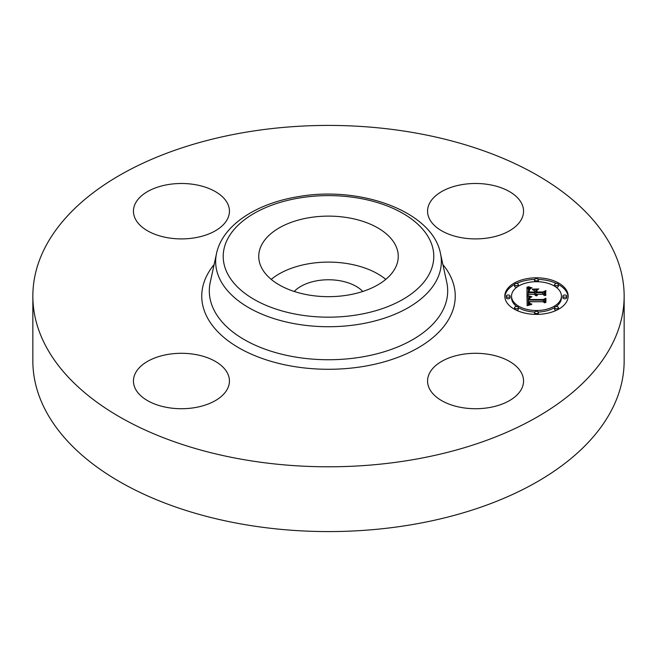 <?xml version="1.0" encoding="UTF-8"?>
<svg xmlns="http://www.w3.org/2000/svg" width="657" height="657" viewBox="0 0 657 657"><rect width="100%" height="100%" fill="white"/><g stroke="black" fill="none" stroke-linecap="round" stroke-linejoin="round"><path stroke-width="0.99" d="M271.234 279.381A69.757 40.274 180 0 1 385.766 279.381M294.205 291.462A39.165 22.609 180 0 1 317.471 280.679A39.165 22.609 180 0 1 362.795 291.462M624.15 296.102L624.15 360.898A295.65 170.689 180 0 1 411.734 524.68A295.65 170.689 180 0 1 32.85 360.898L32.85 296.102A295.65 170.689 180 0 1 245.266 132.32A295.65 170.689 180 0 1 624.15 296.102A295.65 170.689 180 0 1 411.734 459.892A295.65 170.689 180 0 1 32.85 296.102M462.052 184.609A47.994 27.709 180 0 1 523.555 211.201A47.994 27.709 180 0 1 489.079 237.785A47.994 27.709 180 0 1 427.567 211.201A47.994 27.709 180 0 1 462.052 184.609M521.617 373.209A47.994 27.709 180 0 1 523.555 381.011A47.994 27.709 180 0 1 482.386 408.44A47.994 27.709 180 0 1 429.506 388.813A47.994 27.709 180 0 1 427.567 381.011A47.994 27.709 180 0 1 468.737 353.581A47.994 27.709 180 0 1 521.617 373.209M194.948 407.603A47.994 27.709 180 0 1 133.445 381.011A47.994 27.709 180 0 1 167.921 354.419A47.994 27.709 180 0 1 229.433 381.011A47.994 27.709 180 0 1 194.948 407.603M135.383 219.003A47.994 27.709 180 0 1 133.445 211.201A47.994 27.709 180 0 1 174.614 183.771A47.994 27.709 180 0 1 227.494 203.399A47.994 27.709 180 0 1 229.433 211.201A47.994 27.709 180 0 1 188.263 238.622A47.994 27.709 180 0 1 135.383 219.003M395.432 245.053A69.757 40.274 180 0 1 398.257 256.394A69.757 40.274 180 0 1 338.421 296.258A69.757 40.274 180 0 1 261.568 267.736A69.757 40.274 180 0 1 258.743 256.394A69.757 40.274 180 0 1 318.579 216.531A69.757 40.274 180 0 1 395.432 245.053M536.482 277.812A31.676 18.289 180 0 1 568.157 296.102A31.676 18.289 180 0 1 536.482 314.391A31.676 18.289 180 0 1 504.806 296.102A31.676 18.289 180 0 1 536.482 277.812M536.482 281.697A24.958 14.413 180 0 1 561.439 296.102A24.958 14.413 180 0 1 536.482 310.515A24.958 14.413 180 0 1 511.524 296.102A24.958 14.413 180 0 1 536.482 281.697M527.201 296.159L531.201 297.26L528.581 298.229L528.244 300.06L543.257 300.159L544.76 299.214L544.76 302.869L543.142 301.752L529.37 301.752L529.813 303.411L531.891 304.109L529.509 303.542L529.008 301.834L528.335 301.752L528.713 303.805L531.431 304.511L527.144 305.677L527.004 296.102L527.201 297.728L528.622 298.188M528.138 295.707L531.915 296.75L528.138 295.995M529.903 297.851L529.378 299.51L543.298 299.518L545.901 298.245L545.901 302.335L545.524 298.689L543.405 299.756L528.984 299.756L529.14 298.294L529.903 297.851M527.004 287.068L531.152 288.382L528.524 289.655L528.154 292.685L534.634 292.685L534.634 292.201L528.91 292.201L529.09 289.803L530.322 288.875L529.361 289.926L529.287 291.995L534.634 291.995L534.634 290.788L532.293 289.515L538.091 289.515L535.792 290.854L535.792 292.685L542.772 292.685L544.571 291.667L544.571 295.584L542.772 294.287L536.818 294.287L537.327 295.519L535.792 294.287L536.597 295.864L535.2 295.289L534.634 294.287L528.786 294.287L527.004 295.363L527.004 287.068M528.302 286.682L532.08 287.897L528.302 286.961M538.756 288.932L532.564 289.137L538.756 288.932M536.958 291.995L542.879 291.995L545.901 290.591L545.524 295.42L545.524 291.043L543.043 292.201L536.58 292.201L536.958 290.361L536.958 292.201M508.165 294.993A1.922 1.109 180 0 1 510.078 296.102A1.922 1.109 180 0 1 508.165 297.21A1.922 1.109 180 0 1 506.243 296.102A1.922 1.109 180 0 1 508.165 294.993M536.482 278.65A1.922 1.109 180 0 1 538.395 279.759A1.922 1.109 180 0 1 536.482 280.868A1.922 1.109 180 0 1 534.56 279.759A1.922 1.109 180 0 1 536.482 278.65M516.459 283.438A1.922 1.109 180 0 1 518.373 284.547A1.922 1.109 180 0 1 516.459 285.655A1.922 1.109 180 0 1 514.538 284.547A1.922 1.109 180 0 1 516.459 283.438M564.798 294.993A1.922 1.109 180 0 1 566.712 296.102A1.922 1.109 180 0 1 564.798 297.21A1.922 1.109 180 0 1 562.877 296.102A1.922 1.109 180 0 1 564.798 294.993M556.504 283.438A1.922 1.109 180 0 1 558.425 284.547A1.922 1.109 180 0 1 556.504 285.655A1.922 1.109 180 0 1 554.582 284.547A1.922 1.109 180 0 1 556.504 283.438M536.482 313.561A1.922 1.109 180 0 1 534.56 312.453A1.922 1.109 180 0 1 536.482 311.344A1.922 1.109 180 0 1 538.395 312.453A1.922 1.109 180 0 1 536.482 313.561M516.459 308.774A1.922 1.109 180 0 1 514.538 307.665A1.922 1.109 180 0 1 516.459 306.556A1.922 1.109 180 0 1 518.373 307.665A1.922 1.109 180 0 1 516.459 308.774M556.504 308.774A1.922 1.109 180 0 1 554.582 307.665A1.922 1.109 180 0 1 556.504 306.556A1.922 1.109 180 0 1 558.425 307.665A1.922 1.109 180 0 1 556.504 308.774M535.792 292.685L535.792 294.254L542.772 294.254L544.571 293.227L544.571 295.584M534.634 291.084L535.792 291.084M528.901 291.979L529.213 291.166M528.154 292.685L528.154 294.254L534.634 294.254L534.634 292.685M527.004 295.363L527.004 288.637L528.811 289.351M536.03 295.215L536.03 295.716M535.931 295.083L535.931 295.683M535.857 294.952L535.857 295.658M535.808 294.812L535.808 295.634M537.106 294.968L537.106 295.379M537.015 294.862L537.015 295.322M536.95 294.755L536.95 295.264M536.892 294.64L536.892 295.223M536.851 294.525L536.851 295.182M542.772 292.685L542.772 294.254M529.213 291.141L529.213 292.201M529.386 289.392L529.386 289.877M529.222 289.589L529.222 290.837M529.09 289.803L529.09 291.371M528.992 290.041L528.992 291.609M528.918 290.312L528.918 291.88M528.869 290.599L528.869 291.552M528.162 291.158L528.162 292.39M529.854 288.07L529.854 288.801M529.632 288.012L529.632 288.891M529.435 287.963L529.435 288.981M529.246 287.914L529.246 289.072M528.926 287.815L528.926 289.261M528.655 287.733L528.655 289.294M528.351 287.626L528.351 289.187M528.187 287.561L528.187 289.129M528.014 287.495L528.014 289.064M527.834 287.421L527.834 288.99M528.606 303.69L528.606 305.25L528.31 304.659L528.244 302.524M528.195 299.346L528.244 301.629L543.257 301.727L544.76 300.783L544.76 302.869M530.207 304.413L530.207 304.856M529.953 304.363L529.953 304.914M529.714 304.314L529.714 304.971M529.501 304.248L529.501 305.02M529.304 304.175L529.304 305.07M529.131 304.101L529.131 305.119M528.975 304.01L528.975 305.152M528.836 303.912L528.836 305.193M528.713 303.805L528.713 305.226M528.507 303.559L528.507 305.119M528.433 303.411L528.433 304.979M528.368 303.255L528.368 304.823M528.31 303.091L528.31 304.659M528.277 302.918L528.277 304.478M528.253 302.729L528.253 304.29M529.008 301.834L529.008 302.557M529.558 303.132L529.558 303.567M529.493 303.025L529.493 303.526M529.443 302.902L529.443 303.485M529.402 302.77L529.402 303.444M529.353 302.319L529.353 303.394M543.257 300.159L543.257 301.727M528.244 300.06L528.244 301.629M528.228 299.921L528.228 301.489M528.212 299.773L528.212 301.341M528.203 299.633L528.203 301.202M528.195 299.485L528.195 301.054M530.207 297.063L530.207 297.522M529.977 297.005L529.977 297.572M529.764 296.956L529.764 297.629M529.55 296.907L529.55 297.695M529.353 296.849L529.353 297.761M529.164 296.792L529.164 297.843M528.984 296.742L528.984 297.925M545.524 302.516L545.524 300.257M545.524 300.003L545.901 302.335M529.501 297.941L529.501 298.426M529.353 298.048L529.353 299.001M529.23 298.163L529.23 299.732M529.14 298.294L529.14 299.756M529.074 298.467L529.074 299.756M528.984 298.902L528.984 299.756M528.975 299.034L528.975 299.6M529.345 299.165L529.345 299.756M545.524 295.42L545.524 292.611M545.524 292.332L545.901 295.223M534.65 279.414A31.676 18.289 0 0 0 516.591 283.438M514.538 284.481A31.676 18.289 0 0 0 504.831 296.89M568.124 296.89A31.676 18.289 0 0 0 558.417 284.481M556.372 283.438A31.676 18.289 0 0 0 538.305 279.414M538.264 312.042A24.958 14.413 0 0 0 554.59 307.591M556.093 306.581A24.958 14.413 0 0 0 561.439 297.67L561.439 296.102M511.524 296.102L511.524 297.67A24.958 14.413 0 0 0 516.862 306.581M518.373 307.591A24.958 14.413 0 0 0 534.691 312.042M506.243 296.102L506.243 297.67A1.922 1.109 0 0 0 508.165 298.779A1.922 1.109 0 0 0 510.078 297.67L510.078 296.102M538.264 281.73A1.922 1.109 0 0 0 538.395 281.327L538.395 279.759M534.56 279.759L534.56 281.327A1.922 1.109 0 0 0 534.691 281.73M514.538 284.547L514.538 286.115A1.922 1.109 0 0 0 516.459 287.224A1.922 1.109 0 0 0 516.862 287.191M518.373 286.189A1.922 1.109 0 0 0 518.373 286.115L518.373 284.547M562.877 296.102L562.877 297.67A1.922 1.109 0 0 0 564.798 298.779A1.922 1.109 0 0 0 566.712 297.67L566.712 296.102M556.093 287.191A1.922 1.109 0 0 0 556.504 287.224A1.922 1.109 0 0 0 558.425 286.115L558.425 284.547M554.582 284.547L554.582 286.115A1.922 1.109 0 0 0 554.59 286.189M534.56 312.453L534.56 314.021A1.922 1.109 0 0 0 534.65 314.366M538.305 314.366A1.922 1.109 0 0 0 538.395 314.021L538.395 312.453M514.538 307.665L514.538 309.233A1.922 1.109 0 0 0 514.538 309.299M516.591 310.342A1.922 1.109 0 0 0 518.373 309.233L518.373 307.665M554.582 307.665L554.582 309.233A1.922 1.109 0 0 0 556.372 310.342M558.417 309.299A1.922 1.109 0 0 0 558.425 309.233L558.425 307.665M440.469 253.454L446.76 282.346A119.188 68.813 180 0 1 362.056 356.956A119.188 68.813 180 0 1 210.24 282.346L216.531 253.454C222.436 225.466 255.934 203.629 297.572 196.763C360.118 185.323 432.503 211.316 440.469 253.454A112.848 65.158 180 0 1 360.274 324.09A112.848 65.158 180 0 1 216.531 253.454M442.892 264.59A126.752 73.182 180 0 1 364.183 366.327A126.752 73.182 180 0 1 232.003 343.554A126.752 73.182 180 0 1 214.108 264.59M358.139 314.719A105.292 60.789 180 0 1 227.47 273.509A105.292 60.789 180 0 1 298.861 198.069A105.292 60.789 180 0 1 429.53 239.279A105.292 60.789 180 0 1 358.139 314.719M530.33 288.185L530.33 288.628M530.084 288.127L530.084 288.719M527.637 287.339L527.637 288.908M527.44 287.257L527.44 288.825M527.226 287.166L527.226 288.735"/></g></svg>
